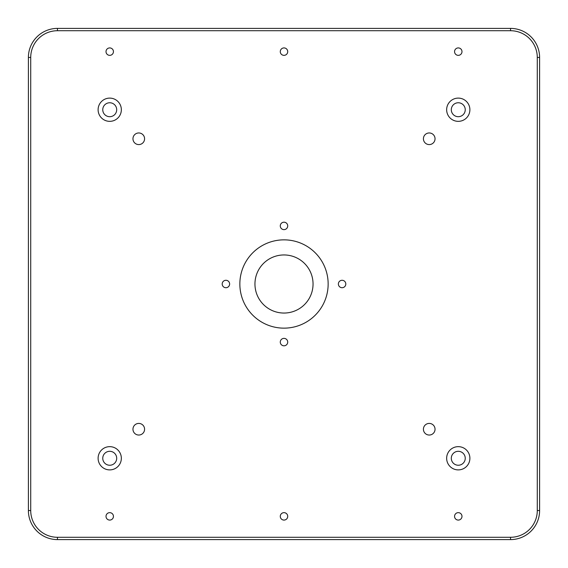 <?xml version="1.0" encoding="UTF-8"?>
<svg xmlns="http://www.w3.org/2000/svg" width="568" height="568" viewBox="0 0 568 568"><rect width="100%" height="100%" fill="white"/><g stroke="black" fill="none" stroke-linecap="round" stroke-linejoin="round"><path stroke-width="0.85" d="M342.092 280.28A3.72 3.72 0 0 0 338.372 284A3.72 3.72 0 0 0 342.092 287.72A3.72 3.72 0 0 0 345.805 284A3.72 3.72 0 0 0 342.092 280.28M284 222.194A3.72 3.72 0 0 0 280.28 225.908A3.72 3.72 0 0 0 284 229.628A3.72 3.72 0 0 0 287.72 225.908A3.72 3.72 0 0 0 284 222.194M225.908 280.28A3.72 3.72 0 0 0 222.194 284A3.72 3.72 0 0 0 225.908 287.72A3.72 3.72 0 0 0 229.628 284A3.72 3.72 0 0 0 225.908 280.28M284 512.648A3.72 3.72 0 0 0 280.28 516.362A3.72 3.72 0 0 0 284 520.082A3.72 3.72 0 0 0 287.72 516.362A3.72 3.72 0 0 0 284 512.648M284 338.372A3.72 3.72 0 0 0 280.28 342.092A3.72 3.72 0 0 0 284 345.805A3.72 3.72 0 0 0 287.72 342.092A3.72 3.72 0 0 0 284 338.372M284 47.918A3.72 3.72 0 0 0 280.28 51.638A3.72 3.72 0 0 0 284 55.352A3.72 3.72 0 0 0 287.72 51.638A3.72 3.72 0 0 0 284 47.918M109.731 47.918A3.72 3.72 0 0 0 106.01 51.638A3.72 3.72 0 0 0 109.731 55.352A3.72 3.72 0 0 0 113.444 51.638A3.72 3.72 0 0 0 109.731 47.918M458.269 47.918A3.72 3.72 0 0 0 454.556 51.638A3.72 3.72 0 0 0 458.269 55.352A3.72 3.72 0 0 0 461.99 51.638A3.72 3.72 0 0 0 458.269 47.918M458.269 512.648A3.72 3.72 0 0 0 454.556 516.362A3.72 3.72 0 0 0 458.269 520.082A3.72 3.72 0 0 0 461.99 516.362A3.72 3.72 0 0 0 458.269 512.648M109.731 512.648A3.72 3.72 0 0 0 106.01 516.362A3.72 3.72 0 0 0 109.731 520.082A3.72 3.72 0 0 0 113.444 516.362A3.72 3.72 0 0 0 109.731 512.648M138.769 423.416A5.808 5.808 0 0 0 132.962 429.23A5.808 5.808 0 0 0 138.769 435.038A5.808 5.808 0 0 0 144.584 429.23A5.808 5.808 0 0 0 138.769 423.416M429.23 423.416A5.808 5.808 0 0 0 423.416 429.23A5.808 5.808 0 0 0 429.23 435.038A5.808 5.808 0 0 0 435.038 429.23A5.808 5.808 0 0 0 429.23 423.416M429.23 132.962A5.808 5.808 0 0 0 423.416 138.769A5.808 5.808 0 0 0 429.23 144.584A5.808 5.808 0 0 0 435.038 138.769A5.808 5.808 0 0 0 429.23 132.962M138.769 132.962A5.808 5.808 0 0 0 132.962 138.769A5.808 5.808 0 0 0 138.769 144.584A5.808 5.808 0 0 0 144.584 138.769A5.808 5.808 0 0 0 138.769 132.962M109.731 446.654A11.616 11.616 0 0 0 98.108 458.269A11.616 11.616 0 0 0 109.731 469.892A11.616 11.616 0 0 0 121.346 458.269A11.616 11.616 0 0 0 109.731 446.654M458.269 446.654A11.616 11.616 0 0 0 446.654 458.269A11.616 11.616 0 0 0 458.269 469.892A11.616 11.616 0 0 0 469.892 458.269A11.616 11.616 0 0 0 458.269 446.654M458.269 98.108A11.616 11.616 0 0 0 446.654 109.731A11.616 11.616 0 0 0 458.269 121.346A11.616 11.616 0 0 0 469.892 109.731A11.616 11.616 0 0 0 458.269 98.108M109.731 98.108A11.616 11.616 0 0 0 98.108 109.731A11.616 11.616 0 0 0 109.731 121.346A11.616 11.616 0 0 0 121.346 109.731A11.616 11.616 0 0 0 109.731 98.108M284 239.852A44.148 44.148 0 0 0 239.852 284A44.148 44.148 0 0 0 284 328.148A44.148 44.148 0 0 0 328.148 284A44.148 44.148 0 0 0 284 239.852M284 254.954A29.046 29.046 0 0 0 254.954 284A29.046 29.046 0 0 0 284 313.046A29.046 29.046 0 0 0 313.046 284A29.046 29.046 0 0 0 284 254.954M109.731 116.696A6.972 6.972 0 0 1 102.758 109.731A6.972 6.972 0 0 1 109.731 102.758A6.972 6.972 0 0 1 116.696 109.731A6.972 6.972 0 0 1 109.731 116.696M458.269 116.696A6.972 6.972 0 0 1 451.304 109.731A6.972 6.972 0 0 1 458.269 102.758A6.972 6.972 0 0 1 465.242 109.731A6.972 6.972 0 0 1 458.269 116.696M458.269 465.242A6.972 6.972 0 0 1 451.304 458.269A6.972 6.972 0 0 1 458.269 451.304A6.972 6.972 0 0 1 465.242 458.269A6.972 6.972 0 0 1 458.269 465.242M109.731 465.242A6.972 6.972 0 0 1 102.758 458.269A6.972 6.972 0 0 1 109.731 451.304A6.972 6.972 0 0 1 116.696 458.269A6.972 6.972 0 0 1 109.731 465.242M57.446 539.6A29.046 29.046 0 0 1 28.4 510.554L28.4 57.446A29.046 29.046 0 0 1 57.446 28.4L510.554 28.4A29.046 29.046 0 0 1 539.6 57.446L539.6 510.554A29.046 29.046 0 0 1 510.554 539.6L57.446 539.6L57.446 537.278L510.554 537.278A26.724 26.724 0 0 0 537.278 510.554L537.278 57.446A26.724 26.724 0 0 0 510.554 30.722L57.446 30.722A26.724 26.724 0 0 0 30.722 57.446L30.722 510.554A26.724 26.724 0 0 0 57.446 537.278M510.554 537.278L510.554 539.6M537.278 510.554L539.6 510.554M28.4 510.554L30.722 510.554M537.278 57.446L539.6 57.446M28.4 57.446L30.722 57.446M510.554 30.722L510.554 28.4M57.446 28.4L57.446 30.722"/></g></svg>
